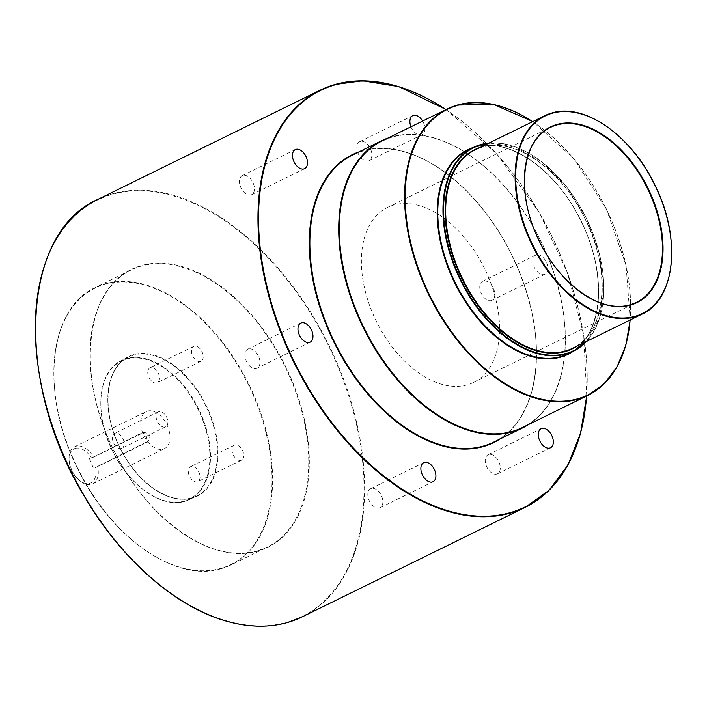 <?xml version="1.0" encoding="UTF-8"?>
<svg xmlns="http://www.w3.org/2000/svg" width="707" height="707" viewBox="0 0 707 707"><rect width="100%" height="100%" fill="white"/><g stroke="black" fill="none" stroke-linecap="round" stroke-linejoin="round"><path stroke-width="0.53" stroke-dasharray="3.54 2.65" d="M75.313 448.371A18.992 11.727 -116.2 0 1 91.486 457.95L93.678 457.084A20.644 12.744 63.8 0 0 75.861 446.276A20.644 12.744 63.8 0 0 74.562 446.771A20.644 12.744 63.8 0 0 69.047 458.233A20.644 12.744 63.8 0 0 80.315 481.184A20.644 12.744 63.8 0 0 91.468 484.322A20.644 12.744 63.8 0 0 92.758 483.827A20.644 12.744 63.8 0 0 97.584 466.593L95.392 467.46A18.992 11.727 -116.2 0 1 89.674 483.376A18.992 11.727 -116.2 0 1 79.414 480.486A18.992 11.727 -116.2 0 1 69.047 459.373A18.992 11.727 -116.2 0 1 75.313 448.371M388.063 138.024A159.959 98.777 -116.2 0 1 391.563 136.902A159.959 98.777 -116.2 0 1 541.986 243.473A159.959 98.777 -116.2 0 1 528.748 424.439M156.76 382.938A8.298 5.126 -116.2 0 1 148.832 377.14A8.298 5.126 -116.2 0 1 149.964 367.843A8.298 5.126 -116.2 0 1 150.485 367.64A8.298 5.126 -116.2 0 1 158.412 373.437A8.298 5.126 -116.2 0 1 157.281 382.734A8.298 5.126 -116.2 0 1 156.76 382.938M200.479 361.463A8.298 5.126 -116.2 0 1 192.543 355.665A8.298 5.126 -116.2 0 1 193.683 346.368A8.298 5.126 -116.2 0 1 194.204 346.165A8.298 5.126 -116.2 0 1 202.131 351.971A8.298 5.126 -116.2 0 1 200.991 361.268A8.298 5.126 -116.2 0 1 200.479 361.463M197.306 481.803A8.298 5.126 -116.2 0 1 189.379 476.005A8.298 5.126 -116.2 0 1 190.51 466.708A8.298 5.126 -116.2 0 1 191.031 466.505A8.298 5.126 -116.2 0 1 198.959 472.303A8.298 5.126 -116.2 0 1 197.827 481.6A8.298 5.126 -116.2 0 1 197.306 481.803M241.025 460.337A8.298 5.126 -116.2 0 1 233.098 454.53A8.298 5.126 -116.2 0 1 234.229 445.233A8.298 5.126 -116.2 0 1 234.751 445.039A8.298 5.126 -116.2 0 1 242.678 450.836A8.298 5.126 -116.2 0 1 241.547 460.133A8.298 5.126 -116.2 0 1 241.025 460.337M121.41 448.459A8.298 5.126 -116.2 0 1 113.482 442.653A8.298 5.126 -116.2 0 1 114.614 433.356A8.298 5.126 -116.2 0 1 115.135 433.161A8.298 5.126 -116.2 0 1 123.062 438.959A8.298 5.126 -116.2 0 1 121.931 448.256A8.298 5.126 -116.2 0 1 121.41 448.459M165.129 426.984A8.298 5.126 -116.2 0 1 157.201 421.186A8.298 5.126 -116.2 0 1 158.333 411.889A8.298 5.126 -116.2 0 1 158.854 411.686A8.298 5.126 -116.2 0 1 166.781 417.483A8.298 5.126 -116.2 0 1 165.65 426.781A8.298 5.126 -116.2 0 1 165.129 426.984M371.334 488.466A10.605 6.549 63.8 0 0 370.662 488.723A10.605 6.549 63.8 0 0 369.213 500.609A10.605 6.549 63.8 0 0 379.35 508.024A10.605 6.549 63.8 0 0 380.021 507.767A10.605 6.549 63.8 0 0 381.471 495.872A10.605 6.549 63.8 0 0 371.334 488.466M488.758 454.513A10.605 6.549 63.8 0 0 488.095 454.769A10.605 6.549 63.8 0 0 486.646 466.655A10.605 6.549 63.8 0 0 496.782 474.07A10.605 6.549 63.8 0 0 497.445 473.814A10.605 6.549 63.8 0 0 498.895 461.918A10.605 6.549 63.8 0 0 488.758 454.513M536.313 254.944A10.605 6.549 63.8 0 0 535.641 255.2A10.605 6.549 63.8 0 0 534.2 267.087A10.605 6.549 63.8 0 0 544.337 274.502A10.605 6.549 63.8 0 0 545 274.245A10.605 6.549 63.8 0 0 546.449 262.359A10.605 6.549 63.8 0 0 536.313 254.944M483.27 280.997A10.605 6.549 63.8 0 0 482.607 281.253A10.605 6.549 63.8 0 0 481.158 293.14A10.605 6.549 63.8 0 0 491.294 300.555A10.605 6.549 63.8 0 0 491.957 300.298A10.605 6.549 63.8 0 0 493.406 288.412A10.605 6.549 63.8 0 0 483.27 280.997M410.97 126.774A10.605 6.549 63.8 0 0 421.416 134.94A10.605 6.549 63.8 0 0 422.088 134.684A10.605 6.549 63.8 0 0 422.627 121.047M360.358 141.435A10.605 6.549 63.8 0 0 359.686 141.692A10.605 6.549 63.8 0 0 358.237 153.578A10.605 6.549 63.8 0 0 368.374 160.993A10.605 6.549 63.8 0 0 369.045 160.736A10.605 6.549 63.8 0 0 370.495 148.85A10.605 6.549 63.8 0 0 360.358 141.435M242.925 175.389A10.605 6.549 63.8 0 0 242.262 175.645A10.605 6.549 63.8 0 0 240.813 187.532A10.605 6.549 63.8 0 0 250.95 194.946A10.605 6.549 63.8 0 0 251.612 194.69A10.605 6.549 63.8 0 0 253.062 182.804A10.605 6.549 63.8 0 0 242.925 175.389M248.413 348.905A10.605 6.549 63.8 0 0 247.75 349.161A10.605 6.549 63.8 0 0 246.301 361.047A10.605 6.549 63.8 0 0 256.438 368.462A10.605 6.549 63.8 0 0 257.101 368.206A10.605 6.549 63.8 0 0 258.55 356.31A10.605 6.549 63.8 0 0 248.413 348.905M393.613 205.065A97.504 60.21 63.8 0 0 387.489 207.434A97.504 60.21 63.8 0 0 374.171 316.701A97.504 60.21 63.8 0 0 467.336 384.838A97.504 60.21 63.8 0 0 473.46 382.469A97.504 60.21 63.8 0 0 486.778 273.202A97.504 60.21 63.8 0 0 393.613 205.065M147.551 411.059A20.644 12.744 -116.2 0 1 167.276 425.481A20.644 12.744 -116.2 0 1 164.457 448.609A20.644 12.744 -116.2 0 1 163.158 449.113A20.644 12.744 -116.2 0 1 143.433 434.69A20.644 12.744 -116.2 0 1 146.252 411.562A20.644 12.744 -116.2 0 1 147.551 411.059M93.678 457.084L143.804 432.463C150.229 433.197 151.537 436.369 147.71 441.972L97.584 466.593M91.486 457.95L140.737 433.347L144.334 432.26L141.259 433.144A5.161 4.039 73.9 0 1 146.455 436.643A5.161 4.039 73.9 0 1 144.635 442.865L95.392 467.46M89.444 458.543L93.342 468.052M140.737 433.347A5.161 4.039 73.9 0 1 141.259 433.144M480.256 147.383A110.919 68.499 -116.2 0 1 481.741 146.923A110.919 68.499 -116.2 0 1 585.705 220.098A110.919 68.499 -116.2 0 1 577.69 345.758M482.183 147.162A110.504 68.243 63.8 0 0 475.245 149.84L482.147 147.18C513.998 136.734 560.881 168.973 584.521 217.897C612.041 270.763 606.164 333.571 572.688 348.215A110.504 68.243 63.8 0 0 587.773 224.384A110.504 68.243 63.8 0 0 482.183 147.162M489.067 143.053A113.518 70.099 -116.2 0 1 586.306 218.41A113.518 70.099 -116.2 0 1 586.501 341.428M585.758 341.799A113.111 69.843 63.8 0 0 586.368 218.383A113.111 69.843 63.8 0 0 488.325 143.415M475.281 147.215A113.518 70.099 63.8 0 0 468.149 149.972L475.237 147.233C507.962 136.504 556.126 169.627 580.412 219.886C608.674 274.183 602.638 338.706 568.242 353.756A113.518 70.099 63.8 0 0 583.743 226.549A113.518 70.099 63.8 0 0 475.281 147.215M473.23 147.48A113.933 70.355 -116.2 0 1 474.83 146.976A113.933 70.355 -116.2 0 1 581.64 222.201A113.933 70.355 -116.2 0 1 573.324 351.264M362.709 151.077A159.959 98.777 63.8 0 0 352.669 154.957L362.664 151.086C375.497 147.418 389.398 147.683 404.369 151.872C443.66 162.513 485.965 202.803 510.905 253.442C521.651 275.032 529.066 297.037 533.149 319.44C543.833 376.239 527.678 426.215 493.707 442.105A159.959 98.777 63.8 0 0 515.553 262.854A159.959 98.777 63.8 0 0 362.709 151.077M358.749 151.97A160.374 99.033 -116.2 0 1 362.267 150.838A160.374 99.033 -116.2 0 1 513.079 257.684A160.374 99.033 -116.2 0 1 499.787 439.118M445.931 109.603A232.409 143.512 -116.2 0 1 586.607 396.017A231.993 143.265 63.8 0 0 445.905 109.612M302.41 616.787A232.409 143.512 63.8 0 0 334.146 356.346A232.409 143.512 63.8 0 0 112.077 193.939A232.409 143.512 63.8 0 0 97.486 199.577M35.35 328.79A231.993 143.265 -116.2 0 1 111.945 194.46A231.993 143.265 -116.2 0 1 338.591 368.153A231.993 143.265 -116.2 0 1 287.36 622.187A231.993 143.265 -116.2 0 1 162.168 586.978M184.907 501.29A77.399 47.793 63.8 0 0 189.768 499.416A77.399 47.793 63.8 0 0 200.337 412.676A77.399 47.793 63.8 0 0 126.385 358.59A77.399 47.793 63.8 0 0 121.524 360.464A77.399 47.793 63.8 0 0 110.955 447.204A77.399 47.793 63.8 0 0 184.907 501.29M126.244 359.112A76.992 47.546 -116.2 0 1 201.46 416.75A76.992 47.546 -116.2 0 1 184.465 501.051A76.992 47.546 -116.2 0 1 109.249 443.413A76.992 47.546 -116.2 0 1 126.244 359.112M611.414 129.964A110.504 68.243 -116.2 0 1 671.65 252.611M392.014 137.14A159.552 98.52 63.8 0 0 381.992 141.011L391.97 137.158C404.766 133.499 418.632 133.756 433.568 137.936C472.753 148.541 514.943 188.734 539.83 239.24C550.541 260.777 557.938 282.72 562.003 305.07C572.67 361.719 556.559 411.571 522.667 427.426A159.552 98.52 63.8 0 0 544.461 248.634A159.552 98.52 63.8 0 0 392.014 137.14M532.68 121.631A159.552 98.52 -116.2 0 1 630.123 320.006A159.137 98.273 63.8 0 0 532.654 121.648M141.126 265.629A154.806 95.595 63.8 0 0 106.951 435.132A154.806 95.595 63.8 0 0 258.179 551.027A154.806 95.595 63.8 0 0 292.362 381.524A154.806 95.595 63.8 0 0 141.126 265.629M257.728 550.788A154.391 95.339 -116.2 0 1 110.212 442.9A154.391 95.339 -116.2 0 1 131.299 269.897A154.391 95.339 -116.2 0 1 140.993 266.15A154.391 95.339 -116.2 0 1 288.509 374.038A154.391 95.339 -116.2 0 1 267.432 547.041A154.391 95.339 -116.2 0 1 257.728 550.788M221.591 568.543A154.391 95.339 63.8 0 0 231.286 564.796A154.391 95.339 63.8 0 0 252.372 391.784A154.391 95.339 63.8 0 0 104.857 283.896A154.391 95.339 63.8 0 0 95.162 287.643A154.391 95.339 63.8 0 0 74.076 460.655A154.391 95.339 63.8 0 0 221.591 568.543M104.716 284.426A153.976 95.083 -116.2 0 1 255.139 399.702A153.976 95.083 -116.2 0 1 221.15 568.304A153.976 95.083 -116.2 0 1 70.718 453.028A153.976 95.083 -116.2 0 1 104.716 284.426M133.517 354.631A77.814 48.049 63.8 0 0 116.328 439.834A77.814 48.049 63.8 0 0 192.348 498.09A77.814 48.049 63.8 0 0 209.528 412.888A77.814 48.049 63.8 0 0 133.517 354.631M191.906 497.852A77.399 47.793 -116.2 0 1 117.945 443.766A77.399 47.793 -116.2 0 1 128.515 357.035A77.399 47.793 -116.2 0 1 133.376 355.153A77.399 47.793 -116.2 0 1 207.337 409.247A77.399 47.793 -116.2 0 1 196.767 495.978A77.399 47.793 -116.2 0 1 191.906 497.852M524.329 181.425A97.504 60.21 63.8 0 0 577.699 290.064M147.71 441.972L144.635 442.865M79.414 480.486L80.315 481.184M69.047 459.373L69.047 458.233M586.545 341.41L599.465 318.689L603.902 288.279L599.395 253.548L586.448 218.339L566.501 186.577L541.765 161.779L514.988 146.703L489.111 143.035M446.046 109.55L496.544 153.649L539.414 212.745L567.456 272.84L583.708 335.038L586.722 395.964M189.768 499.416L184.872 501.307C162.106 508.722 129.072 485.691 112.643 451.163C93.801 414.355 97.955 370.883 121.524 360.464L128.515 357.035C105.741 367.03 101.066 409.159 119.032 445.737C135.196 481.317 169.123 505.399 191.942 497.843L196.767 495.978L189.768 499.416M630.229 319.953L626.048 265.249L606.191 208.645L573.527 158.333L532.795 121.577M257.772 550.771C212.029 565.856 144.458 517.78 112.227 446.895C76.453 374.03 85.662 290.011 131.299 269.897L95.162 287.643C48.297 308.332 39.99 395.027 77.584 468.485C110.372 537.391 176.29 583.319 221.556 568.552L231.286 564.796L267.432 547.041L257.772 550.771M193.683 346.368L149.964 367.843M234.229 445.233L190.51 466.708M158.333 411.889L114.614 433.356M370.662 488.723L423.705 462.67M488.095 454.769L541.129 428.716M482.607 281.253L535.641 255.2M359.686 141.692L412.729 115.639M242.262 175.645L295.305 149.592M247.75 349.161L300.793 323.108M387.489 207.434L550.399 127.419M92.758 483.827L164.457 448.609M74.562 446.771L146.252 411.562M473.46 382.469L636.371 302.455M257.101 368.206L310.143 342.153M251.612 194.69L304.655 168.637M369.045 160.736L422.088 134.684M491.957 300.298L545 274.245M497.445 473.814L550.488 447.761M380.021 507.767L433.064 481.714M165.65 426.781L121.931 448.256M241.547 460.133L197.827 481.6M200.991 361.268L157.281 382.734"/><path stroke-width="1.06" d="M528.748 424.439A159.959 98.777 -116.2 0 1 522.561 427.938A159.959 98.777 -116.2 0 1 512.513 431.818A159.959 98.777 -116.2 0 1 359.677 320.032A159.959 98.777 -116.2 0 1 381.515 140.781A159.959 98.777 -116.2 0 1 388.063 138.024M424.377 462.413A10.605 6.549 63.8 0 0 423.705 462.67A10.605 6.549 63.8 0 0 422.256 474.556A10.605 6.549 63.8 0 0 432.392 481.971A10.605 6.549 63.8 0 0 433.064 481.714A10.605 6.549 63.8 0 0 434.513 469.819A10.605 6.549 63.8 0 0 424.377 462.413M541.801 428.46A10.605 6.549 63.8 0 0 541.129 428.716A10.605 6.549 63.8 0 0 539.68 440.602A10.605 6.549 63.8 0 0 549.825 448.017A10.605 6.549 63.8 0 0 550.488 447.761A10.605 6.549 63.8 0 0 551.937 435.865A10.605 6.549 63.8 0 0 541.801 428.46M422.627 121.047A10.605 6.549 63.8 0 0 413.401 115.382A10.605 6.549 63.8 0 0 412.729 115.639A10.605 6.549 63.8 0 0 410.97 126.774M295.968 149.336A10.605 6.549 63.8 0 0 295.305 149.592A10.605 6.549 63.8 0 0 293.856 161.479A10.605 6.549 63.8 0 0 303.992 168.893A10.605 6.549 63.8 0 0 304.655 168.637A10.605 6.549 63.8 0 0 306.104 156.751A10.605 6.549 63.8 0 0 295.968 149.336M301.456 322.852A10.605 6.549 63.8 0 0 300.793 323.108A10.605 6.549 63.8 0 0 299.344 334.994A10.605 6.549 63.8 0 0 309.48 342.409A10.605 6.549 63.8 0 0 310.143 342.153A10.605 6.549 63.8 0 0 311.593 330.257A10.605 6.549 63.8 0 0 301.456 322.852M577.69 345.758A110.919 68.499 -116.2 0 1 565.609 351.423A110.919 68.499 -116.2 0 1 457.721 269.526A110.919 68.499 -116.2 0 1 480.256 147.383M671.65 252.611A110.504 68.243 -116.2 0 1 642.106 314.12C675.441 299.37 681.601 238.065 655.221 185.685C631.917 135.859 584.327 102.374 551.646 113.049L544.664 115.745L475.245 149.84A110.504 68.243 63.8 0 0 460.16 273.68A110.504 68.243 63.8 0 0 565.75 350.902A110.504 68.243 63.8 0 0 572.688 348.215L642.106 314.12A110.504 68.243 -116.2 0 1 635.169 316.798A110.504 68.243 -116.2 0 1 529.578 239.576A110.504 68.243 -116.2 0 1 544.664 115.745A110.504 68.243 -116.2 0 1 551.61 113.067A110.504 68.243 -116.2 0 1 611.414 129.964M480.548 144.643A113.518 70.099 -116.2 0 1 489.067 143.053M586.501 341.428A113.518 70.099 -116.2 0 1 573.43 351.211A113.518 70.099 -116.2 0 1 566.307 353.968A113.518 70.099 -116.2 0 1 457.836 274.634A113.518 70.099 -116.2 0 1 473.337 147.427A113.518 70.099 -116.2 0 1 480.468 144.67M488.325 143.415A113.111 69.843 63.8 0 0 480.91 144.908A113.111 69.843 63.8 0 0 455.935 268.757A113.111 69.843 63.8 0 0 566.44 353.438A113.111 69.843 63.8 0 0 585.758 341.799M489.111 143.035L480.504 144.652L468.149 149.972A113.518 70.099 63.8 0 0 452.648 277.179A113.518 70.099 63.8 0 0 561.119 356.514A113.518 70.099 63.8 0 0 568.242 353.756L573.43 351.211L586.545 341.41M573.324 351.264A113.933 70.355 -116.2 0 1 560.978 357.035A113.933 70.355 -116.2 0 1 450.191 272.982A113.933 70.355 -116.2 0 1 473.23 147.48M381.515 140.781L352.669 154.957A159.959 98.777 63.8 0 0 330.823 334.208A159.959 98.777 63.8 0 0 483.668 445.993A159.959 98.777 63.8 0 0 493.707 442.105L522.561 427.938M499.787 439.118A160.374 99.033 -116.2 0 1 483.526 446.515A160.374 99.033 -116.2 0 1 327.995 329.179A160.374 99.033 -116.2 0 1 358.749 151.97M445.905 109.612A231.993 143.265 63.8 0 0 335.189 84.813A231.993 143.265 63.8 0 0 283.958 338.847A231.993 143.265 63.8 0 0 510.604 512.54A231.993 143.265 63.8 0 0 586.589 396.026A232.409 143.512 -116.2 0 1 525.062 507.423A232.409 143.512 -116.2 0 1 510.472 513.061A232.409 143.512 -116.2 0 1 288.403 350.654A232.409 143.512 -116.2 0 1 320.138 90.213A232.409 143.512 -116.2 0 1 334.738 84.575A232.409 143.512 -116.2 0 1 445.931 109.603M302.41 616.787L287.767 622.443C268.086 628.055 246.77 627.374 223.819 620.401C172.976 605.245 119.138 556.948 83.134 494.255C14.326 380.507 21.404 232.515 97.486 199.577A232.409 143.512 63.8 0 0 65.751 460.018A232.409 143.512 63.8 0 0 287.811 622.425A232.409 143.512 63.8 0 0 302.41 616.787L525.062 507.423L549.039 490.296L567.774 465.268L580.509 433.391L586.722 395.964M577.699 290.064A97.504 60.21 63.8 0 0 630.255 304.814A97.504 60.21 63.8 0 0 636.371 302.455A97.504 60.21 63.8 0 0 649.689 193.188A97.504 60.21 63.8 0 0 556.524 125.051A97.504 60.21 63.8 0 0 550.399 127.419A97.504 60.21 63.8 0 0 524.329 181.425M556.656 124.529A97.919 60.466 -116.2 0 1 652.314 197.836A97.919 60.466 -116.2 0 1 630.697 305.053A97.919 60.466 -116.2 0 1 535.04 231.746A97.919 60.466 -116.2 0 1 556.656 124.529M635.301 316.276A110.098 67.987 63.8 0 0 659.613 195.724A110.098 67.987 63.8 0 0 552.052 113.297A110.098 67.987 63.8 0 0 527.749 233.849A110.098 67.987 63.8 0 0 635.301 316.276M532.795 121.577L493.645 104.45L457.332 105.06L447.275 108.94L381.992 141.011A159.552 98.52 63.8 0 0 360.208 319.803A159.552 98.52 63.8 0 0 512.655 431.297A159.552 98.52 63.8 0 0 522.667 427.426L587.95 395.354A159.552 98.52 -116.2 0 1 577.937 399.225A159.552 98.52 -116.2 0 1 425.49 287.731A159.552 98.52 -116.2 0 1 447.275 108.94A159.552 98.52 -116.2 0 1 457.296 105.078A159.552 98.52 -116.2 0 1 532.68 121.631M532.654 121.648A159.137 98.273 63.8 0 0 457.738 105.308A159.137 98.273 63.8 0 0 422.6 279.565A159.137 98.273 63.8 0 0 578.07 398.704A159.137 98.273 63.8 0 0 630.096 320.024A159.552 98.52 -116.2 0 1 587.95 395.354L604.273 383.742L617.07 366.818L625.836 345.263L630.229 319.953M162.168 586.978A231.993 143.265 -116.2 0 1 35.35 328.79M97.486 199.577L320.138 90.213L334.782 84.557L362.479 80.801L398.73 86.599L446.046 109.55M636.371 302.455L630.291 304.797C601.489 314.323 558.769 283.975 538.407 239.178C515.801 193.117 521.651 140.057 550.399 127.419"/></g></svg>
